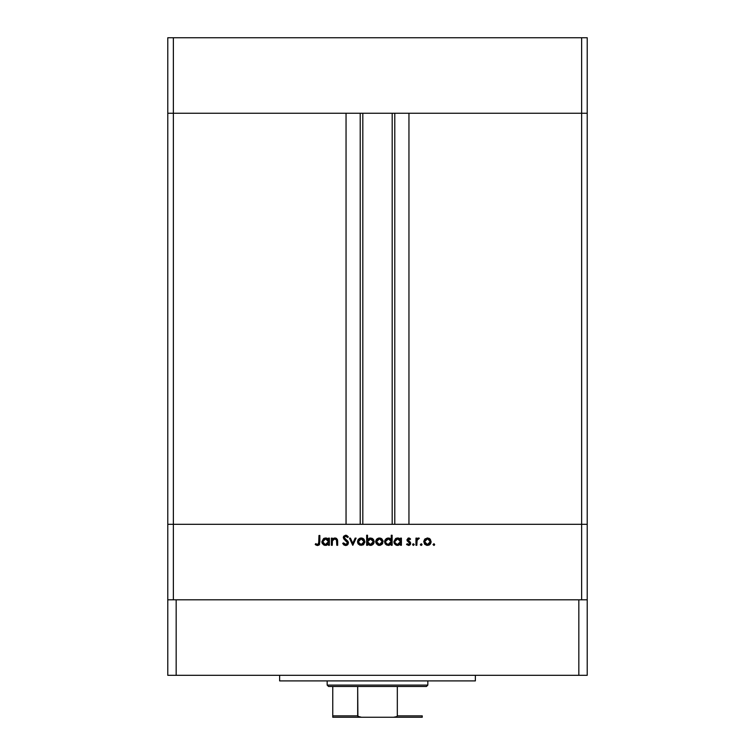 <?xml version="1.0" encoding="UTF-8"?>
<svg xmlns="http://www.w3.org/2000/svg" width="755" height="755" viewBox="0 0 755 755"><rect width="100%" height="100%" fill="white"/><g stroke="black" fill="none" stroke-linecap="round" stroke-linejoin="round"><path stroke-width="1.13" d="M167.78 113.25L587.22 113.25L587.22 37.75L587.22 524.31L587.22 113.25L581.633 113.25L587.22 113.25L581.633 113.25L581.633 37.75L587.22 37.75L581.633 37.75L581.633 524.31L587.22 524.31L587.22 599.81L587.22 524.31L173.367 524.31L173.367 113.25L581.633 113.25L581.633 524.31L167.78 524.31L173.367 524.31L173.367 599.81L173.367 524.31L167.78 524.31L167.78 113.25L173.367 113.25L173.367 37.75L581.633 37.75L173.367 37.75L173.367 113.25L346.045 113.25L346.045 524.31L346.045 113.25L173.367 113.25L173.367 524.31L167.78 524.31L167.78 599.81L167.78 37.75L173.367 37.75L167.78 37.75L167.78 113.25L173.367 113.25L167.78 113.25M362.815 113.25L362.815 524.31L362.815 113.25M408.955 113.25L581.633 113.25L408.955 113.25L408.955 524.31L408.955 113.25M394.789 524.31L394.789 113.25L394.789 524.31M360.211 113.25L360.211 524.31L360.211 113.25M581.633 599.81L581.633 524.31L581.633 599.81M332.275 545.28L331.398 545.28L332.275 545.28L331.398 545.28L331.398 538.126L332.275 538.126L332.275 539.419L334.21 538.088L336.4 538.381L337.457 539.721L337.674 541.628L337.674 545.28L336.796 545.28L336.466 539.693L335.163 538.9L333.653 539.183L332.408 540.769L332.275 545.28L332.408 540.769L334.843 538.881L336.692 540.287L336.796 545.28L337.674 545.28L337.674 541.628L334.993 538.004L332.275 539.419L332.275 538.126L331.398 538.126L331.398 545.28L331.398 538.126L332.275 538.126M348.461 542.883L347.611 544.77L345.932 545.516L343.865 544.912L342.685 543.392L343.516 542.892L345.667 544.525L347.545 543.213L347.234 541.901L343.355 537.928L343.723 536.22L345.497 535.248L346.894 535.512L348.338 536.899L347.545 537.494L346.488 536.456L345.111 536.314L344.242 537.843L347.696 541.042L348.461 542.883L344.195 537.485L345.63 536.248L347.545 537.494L348.338 536.899L345.724 535.238L343.317 537.522L343.865 539.013L347.583 542.864L345.667 544.525L343.516 542.892L342.685 543.392L345.667 545.525L348.451 543.147M355.161 538.126L356.115 538.126L352.849 545.28L349.461 538.126L350.414 538.126L352.793 543.336L355.161 538.126L356.115 538.126L352.849 545.28L356.115 538.126L355.161 538.126L352.793 543.336L350.414 538.126L349.461 538.126L352.727 545.28L349.461 538.126L350.414 538.126M358.474 539.183L357.493 541.722L358.049 539.74L359.71 538.287L361.956 538.07L364.146 539.447L364.835 542.449L362.957 544.997L359.776 545.148L357.766 543.138L357.493 541.722L361.201 545.403L364.901 541.722L363.919 539.174L361.201 538.004L358.474 539.183L360.815 538.013M375.754 542.449L375.82 540.684L376.943 538.91L378.632 538.07L380.888 538.287L383.03 541.024L382.021 544.346L380.124 545.346L377.972 545.148L375.754 542.449L375.688 541.722L379.397 545.403L383.096 541.722L382.115 539.174L379.397 538.004L376.669 539.183L380.152 538.07M400.537 538.126L400.537 539.447L400.537 538.126L401.415 538.126L401.415 545.28L400.537 545.28L400.537 544.044L398.442 545.318L396.177 545.129L394.45 543.666L393.884 541.684L395.563 538.608L397.272 538.013L399.272 538.353L400.537 539.447L397.64 538.004L393.884 541.684L397.611 545.403L400.537 544.044L400.537 545.28L401.415 545.28L401.415 538.126L400.537 538.126L401.415 538.126L401.415 545.28L400.537 545.28M434.002 545.384L433.03 544.591L433.851 545.403L433.03 544.591L433.851 545.403L433.03 544.591L433.851 543.77L434.663 544.591L433.851 545.403L433.03 544.591L433.851 543.77L434.663 544.591L433.851 545.403L433.049 544.43L434.163 543.836L434.304 545.27L434.663 544.591L433.851 543.77L433.03 544.591L434.002 543.789M423.744 541.722L424.999 538.91L427.83 538.013L430.397 539.447L431.133 542.081L430.529 543.779L428.878 545.148L426.726 545.346L424.829 544.346L423.744 541.722L427.453 545.403L431.152 541.722L430.171 539.174L427.453 538.004L424.725 539.183L423.763 541.373M421.979 544.43L421.177 545.403L420.356 544.591L421.177 543.77L421.988 544.591L421.177 545.403L420.356 544.591L421.177 543.77L421.988 544.591L421.177 545.403L420.497 545.044L421.177 543.77L421.932 544.27L421.752 545.167L421.177 545.403L421.988 544.591L421.177 543.77L420.356 544.591L421.488 543.836M416.845 545.28L415.967 545.28L416.845 545.28L415.967 545.28L415.967 538.126L416.845 538.126L416.845 539.174L418.053 538.098L419.355 538.249L417.081 540.146L416.845 545.28L417.005 540.42L419.355 538.249L418.591 538.004L416.845 539.174L416.845 538.126L415.967 538.126L415.967 545.28L415.967 538.126L416.845 538.126M414.193 544.43L413.079 545.346L412.938 543.911L414.212 544.591L413.391 545.403L414.212 544.591L413.391 543.77L412.579 544.591L413.391 543.77L414.212 544.591L413.391 545.403L412.579 544.591L413.391 543.77L414.212 544.591L413.391 545.403L412.579 544.591L413.391 543.77L414.212 544.591L413.391 545.403L412.579 544.591L413.24 543.789M406.936 539.872L408.2 538.07L410.191 538.636L409.974 539.627L408.738 538.881L407.813 539.844L410.701 543.336L409.408 545.261L406.747 544.657L407.143 543.77L409.021 544.449L409.823 543.374L406.936 539.872L409.823 543.374L408.559 544.525L407.143 543.77L406.558 544.43L408.597 545.403L410.701 543.336L407.813 539.844L408.738 538.881L409.974 539.627L410.569 539.013L408.738 538.004L406.936 539.872L407.256 540.976L409.201 542.373M390.741 538.928L391.25 539.514L391.25 535.238L392.128 535.238L392.128 545.28L391.25 545.28L391.25 544.044L389.155 545.318L386.9 545.129L385.163 543.666L384.616 542.052L384.88 540.259L386.277 538.608L387.985 538.013L389.995 538.381L391.25 539.514L388.353 538.004L384.597 541.684L388.325 545.403L391.25 544.044L391.25 545.28L392.128 545.28L392.128 535.238L391.25 535.238L392.128 535.238L392.128 545.28L391.25 545.28M367.798 544.279L367.534 545.28L366.656 545.28L366.656 535.238L367.534 535.238L367.534 539.419L369.62 538.088L371.885 538.268L373.565 539.646L374.187 541.712L373.546 543.779L371.856 545.138L370.007 545.384L368.1 544.582L370.422 545.403L374.187 541.712L370.45 538.004L367.534 539.419L367.534 535.238L366.656 535.238L366.656 545.28L367.534 545.28L366.656 545.28L366.656 535.238L367.534 535.238M328.51 538.126L328.51 539.447L328.51 538.126L329.388 538.126L329.388 545.28L328.51 545.28L328.51 544.044L326.415 545.318L324.159 545.129L322.423 543.666L321.857 541.684L323.546 538.608L325.254 538.013L327.255 538.353L328.51 539.447L325.613 538.004L321.857 541.684L325.594 545.403L328.51 544.044L328.51 545.28L329.388 545.28L329.388 538.126L328.51 538.126L329.388 538.126L329.388 545.28L328.51 545.28M315.212 544.402L315.732 543.647L317.619 544.525L318.657 543.977L318.978 535.493L319.856 535.493L319.535 544.43L317.402 545.525L315.212 544.402L315.732 543.647L317.619 544.525L315.732 543.647L315.212 544.402L317.572 545.525L319.856 542.099L319.856 535.493L318.978 535.493L318.978 542.005L317.827 544.506M433.03 544.591L433.851 543.77L433.03 544.591M427.066 538.013L427.83 538.013M428.934 538.287L429.604 538.664M429.897 538.9L430.397 539.447M430.076 544.346L429.519 544.808M424.82 544.336L424.367 543.789M428.925 539.297L427.443 538.881L425.273 539.91L424.64 541.448L425.877 544.072L428.538 544.317M427.726 538.891L430.274 541.731L430.161 540.901M429.425 539.702L429.944 540.391M430.218 541.146L429.208 539.504M430.048 542.826L430.274 541.731L427.443 544.525L424.621 541.731L427.443 538.881L425.452 539.721M428.529 544.327L429.35 543.827M429.019 544.072L430.057 542.807L430.218 541.175M420.356 544.591L421.177 543.77L420.356 544.591L421.177 545.403M418.591 538.004L419.355 538.249L418.591 538.004L419.355 538.249L418.421 538.881M417.468 539.4L416.883 541.335M412.579 544.591L413.391 545.403L412.579 544.591M409.021 538.022L409.616 538.23M410.569 539.013L409.72 539.353M409.974 539.627L408.559 538.9M409.106 538.947L407.813 539.844L408.276 540.712M408.059 540.486L409.078 541.231L407.832 539.655L410.361 542.232L410.701 543.336L408.313 545.384M410.239 542.071L410.692 543.194M406.558 544.43L407.426 544.062M407.285 543.921L408.983 544.459M407.143 543.77L408.559 544.525L409.823 543.374L409.465 542.571M409.814 543.496L409.427 544.204M409.795 543.609L408.153 541.76M409.767 545.072L410.55 544.138M397.819 545.393L397.243 545.384M396.885 545.337L396.196 545.138M396.177 545.129L395.535 544.78M394.978 544.317L393.95 542.411M395.563 538.608L396.215 538.268M398.187 538.032L398.857 538.183M394.157 543.109L394.421 543.638M399.244 544.072L400.329 542.817L400.32 540.599M398.262 538.938L399.697 539.683L397.649 538.881L400.537 541.722L397.366 544.515L398.744 544.317M397.092 544.478L394.865 542.43M396.054 544.053L397.366 544.515M394.988 540.608L394.761 541.694L397.649 538.881L395.271 540.099M389.155 545.318L388.532 545.393M386.9 545.129L386.249 544.78M385.163 543.676L385.692 544.317M386.277 538.608L387.995 538.013M389.986 538.381L389.202 538.088M391.25 535.238L391.25 539.514M390.411 539.683L391.043 540.618L389.976 539.334L388.363 538.881L391.232 541.439L388.079 544.515L389.467 544.317M387.806 544.478L385.579 542.43M385.475 541.694L385.701 540.599L385.475 541.694L388.363 538.881L385.701 540.599M386.334 539.683L387.806 538.928L385.975 540.118M391.043 542.826L391.033 540.599M389.976 539.334L388.976 538.938M389.457 544.317L391.043 542.817M386.334 543.704L388.079 544.515M380.879 538.287L381.841 538.91M382.804 543.175L382.011 544.346M379.397 545.403L376.311 543.779M376.443 539.447L375.707 541.373M377.972 545.148L378.67 545.346M383.03 541.024L382.851 540.353M380.898 539.315L379.387 538.881L377.217 539.91L376.566 541.731L377.038 543.298L378.312 544.327L381.294 543.827M379.671 538.891L382.219 541.731L381.152 539.504L382.162 541.146M381.992 542.826L382.219 541.731L379.387 544.525L376.566 541.731L379.387 538.881L377.396 539.721M381.388 543.732L382.162 541.175M378.85 544.478L379.944 544.478M371.894 538.277L372.404 538.541M373.083 539.079L372.441 538.56M373.555 543.77L373.895 543.156M371.507 545.261L370.932 545.374M367.534 545.28L367.534 543.959M372.583 544.733L373.064 544.336M373.225 542.383L373.31 541.712L370.431 538.881L373.31 541.712L370.412 544.525L369.582 544.421L370.412 544.525L367.534 541.684L370.705 538.891L369.686 538.976L368.015 540.099L367.742 542.788M373.074 540.627L371.526 539.089L369.327 539.089M372.451 543.723L371.507 544.317L372.81 543.289L373.31 541.712M367.591 542.279L368.374 543.723M368.553 543.874L369.799 544.468M370.969 544.478L371.507 544.317M371.96 544.1L372.8 543.298M362.702 538.296L363.353 538.664M363.825 544.346L363.268 544.808M358.568 544.336L358.115 543.789M358.389 541.448L359.625 544.072L362.287 544.317M362.674 539.297L361.201 538.881L359.201 539.721L358.37 541.731L361.201 538.881L364.023 541.731L363.91 540.901M361.475 538.891L359.201 539.721M363.174 539.702L363.693 540.391M363.967 541.146L362.957 539.504M363.797 542.826L364.023 541.731L361.201 544.525L358.427 542.279M362.277 544.327L363.098 543.827M362.768 544.072L363.806 542.807M344.374 545.233L342.685 543.392L343.516 542.892L346.016 544.497M347.545 543.213L347.055 541.684M347.583 542.864L347.234 541.901M343.365 537.069L343.723 536.22M347.319 537.22L348.338 536.899L345.932 535.248M345.932 536.267L347.328 537.23M345.63 536.248L345.12 536.314M344.223 537.22L344.242 537.843M344.195 537.485L346.158 539.721L344.195 537.485M346.564 540.023L347.451 540.788M347.961 541.382L348.404 542.373M347.923 544.44L347.385 544.968M346.989 545.214L348.017 544.317M346.894 535.512L346.13 535.267M333.455 538.372L334.578 538.022M336.692 538.589L336.069 538.211M337.532 540.033L337.674 545.28L336.796 545.28M335.484 538.957L333.653 539.183M333.304 539.419L332.36 541.005M332.474 540.571L332.275 542.694M335.541 538.051L334.993 538.004M324.848 545.337L324.169 545.138M324.15 545.129L323.508 544.78M322.13 543.109L321.923 542.411M323.546 538.608L324.188 538.268M326.16 538.032L326.83 538.183M327.67 539.683L328.302 540.618L327.236 539.334L325.632 538.881L328.51 541.722L325.339 544.515L328.038 543.307L328.302 540.599M325.075 544.478L322.744 541.694L324.037 544.053L322.838 542.43M327.236 539.334L326.245 538.938M324.037 544.053L325.339 544.515M322.744 541.694L325.632 538.881L323.593 539.683L322.744 541.694L322.961 540.608M318.978 535.493L319.856 535.493L319.856 542.109M319.535 544.43L318.714 545.261M316.977 544.383L317.619 544.525M318.921 543.156L318.978 542.005M315.722 544.836L316.279 545.204M426.896 544.478L428 544.478M428.538 539.089L428 538.928M425.093 540.146L424.678 541.175M424.64 541.448L424.678 542.279M397.64 544.525L398.206 544.478M400.48 542.279L400.518 541.439M398.215 538.928L396.054 539.334L394.761 541.694M388.363 544.525L388.919 544.478M391.203 542.279L391.25 541.722M388.929 538.928L387.806 538.928M380.473 539.089L379.944 538.928M377.038 540.146L376.622 541.175M376.585 541.448L376.622 542.279M368.015 540.099L367.534 541.684M368.006 543.289L368.808 544.072M360.645 544.478L361.749 544.478M363.967 542.279L363.967 541.175M362.287 539.089L361.749 538.928M358.842 540.146L358.427 541.175M325.622 544.525L326.179 544.478M328.463 542.279L328.51 541.722M326.188 538.928L325.075 538.928M324.537 539.079L324.037 539.334M279.633 675.31L279.633 680.897L475.367 680.897L475.367 675.31L475.367 680.897L279.633 680.897L279.633 675.31M587.22 675.31L167.78 675.31L167.78 599.81L176.17 599.81L167.78 599.81L167.78 675.31L176.17 675.31L176.17 599.81L578.83 599.81L176.17 599.81L176.17 675.31L578.83 675.31L578.83 599.81L587.22 599.81L578.83 599.81L578.83 675.31L587.22 675.31L587.22 599.81L587.22 675.31M332.757 716.335L332.757 686.493L332.757 715.853L357.681 715.853L359.323 717.033L361.437 717.25L422.243 717.25L393.563 717.25L396.677 716.665L397.319 715.853L422.243 715.853L422.243 717.241L422.243 715.853L397.319 715.853L397.319 686.493L426.433 686.493L427.83 685.096L327.17 685.096L328.567 686.493L397.319 686.493L328.567 686.493L327.17 685.096L427.83 685.096L427.83 680.897L427.83 685.096L426.433 686.493L397.319 686.493L397.319 715.853L396.677 716.665L393.563 717.25L361.437 717.25L357.889 716.335L357.681 686.493L357.681 715.853L332.757 715.853L332.757 717.25L332.757 716.335L332.757 717.25L361.437 717.25L332.757 717.25M327.17 680.897L327.17 685.096L327.17 680.897M422.243 715.853L422.243 717.241M392.185 524.31L392.185 113.25"/></g></svg>
